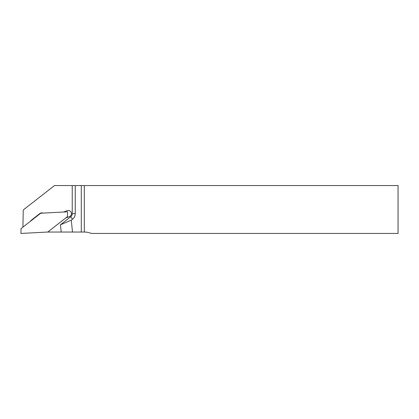 <?xml version="1.0" encoding="UTF-8"?>
<svg xmlns="http://www.w3.org/2000/svg" width="419" height="419" viewBox="0 0 419 419"><rect width="100%" height="100%" fill="white"/><g stroke="black" fill="none" stroke-linecap="round" stroke-linejoin="round"><path stroke-width="0.63" d="M47.766 232.042L67.464 216.649L67.548 211.82L40.732 213.224L21.034 228.617L20.95 233.446L47.766 232.042L61.195 232.042L60.446 224.799L70.711 216.78A3.97 3.97 0 0 0 72.236 213.653L72.236 185.554L55.009 185.554A1.508 1.508 0 0 0 54.082 185.874L23.794 209.542A1.508 1.508 0 0 0 23.213 210.705L22.925 227.14M63.562 212.03L67.16 210.684A3.169 3.169 0 0 1 71.235 212.543A3.169 3.169 0 0 1 69.376 216.618L65.783 217.964M30.634 221.112A3.169 3.169 0 0 1 31.514 220.043L39.831 213.543A3.169 3.169 0 0 1 42.979 213.109M84.303 232.042A18.101 18.101 0 0 1 91.295 233.446L398.05 233.446L398.05 185.554L84.303 185.554L84.303 232.042L81.286 232.042L81.286 185.554L75.252 185.554L75.252 213.653A6.987 6.987 0 0 1 72.566 219.158L71.282 220.158L72.513 232.042L81.286 232.042M72.236 185.554L75.252 185.554M81.286 185.554L84.303 185.554M72.513 232.042L61.195 232.042M60.446 224.799L71.282 220.158M75.252 213.653L72.236 213.653M72.566 219.158L70.711 216.78"/></g></svg>
